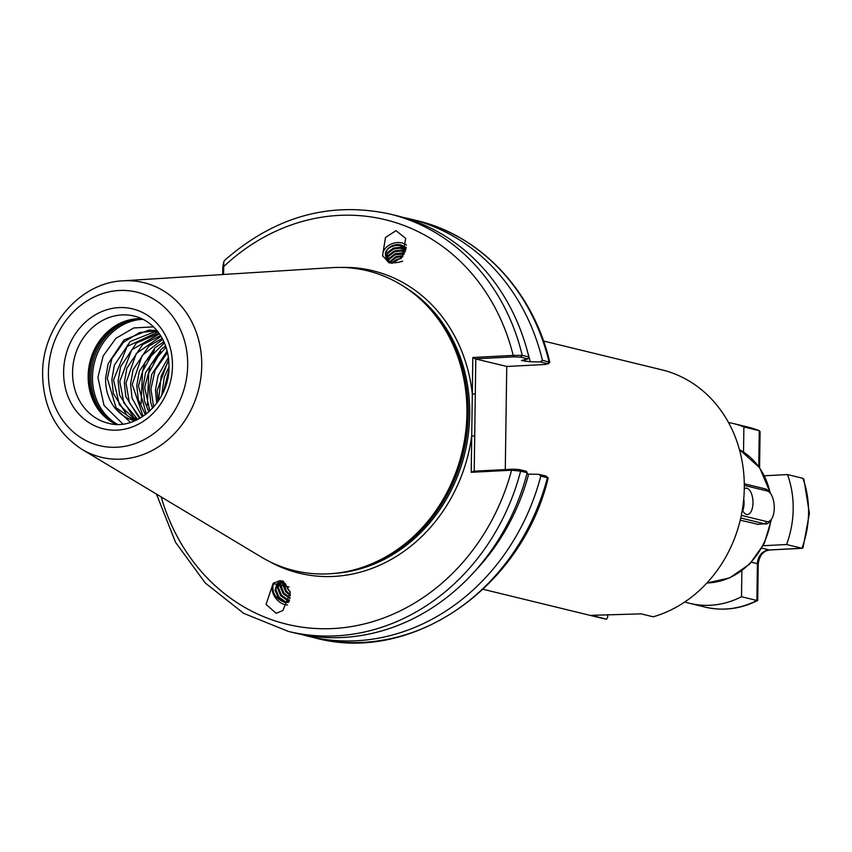 <?xml version="1.0" encoding="UTF-8"?>
<svg xmlns="http://www.w3.org/2000/svg" width="852" height="852" viewBox="0 0 852 852"><rect width="100%" height="100%" fill="white"/><g stroke="black" fill="none" stroke-linecap="round" stroke-linejoin="round"><path stroke-width="1.28" d="M401.292 258.316L401.846 256.548M386.35 258.657L387.372 253.683L393.667 248.954L400.238 248.209L405.573 250.392M405.712 249.902L399.961 247.346L393.39 248.092L387.096 252.82L386.19 258.231L388.256 261.063M392.005 262.64L394.785 262.81M387.127 259.956L388.278 256.495L394.572 251.766L401.143 251.02L404.945 252.181M405.169 251.606L400.866 250.158L394.295 250.903L388.001 255.621L386.84 259.572M388.331 261.117L389.183 259.296L395.488 254.578L404.018 254.247M404.349 253.587L401.771 252.969L395.2 253.704L388.906 258.433L387.905 260.787M390.12 262.065L396.393 257.379L402.613 256.601M403.113 255.845L396.116 256.516L389.502 261.788M402.666 261.17C391.718 264.727 385.945 262.246 385.37 253.736C387.106 248.07 391.76 245.291 399.332 245.408L405.957 248.944M385.37 253.736A11.012 8.169 162.1 0 1 399.077 244.62A11.012 8.169 162.1 0 1 400.845 244.897L406.255 247.442M406.031 248.603L400.845 244.897M392.314 263.257L388.885 262.757L382.548 255.536L385.498 237.516L395.946 230.647L405.712 238.358L402.304 257.038L392.314 263.257M382.91 256.527A13.653 10.139 162.1 0 1 399.79 242.586A13.653 10.139 162.1 0 1 406.51 245.131M289.552 600L287.848 599.702L281.448 595.101L278.295 587.433L279.381 582.299M278.902 582.48L277.528 588.04L280.681 595.708L287.081 600.309L289.371 600.628M282.47 581.969L277.134 583.631L275.026 590.021L278.189 597.689L284.579 602.289C275.281 598.658 271.543 592.481 273.375 583.737L289.03 586.996M288.966 601.81L285.356 601.682L278.955 597.082L275.792 589.414L277.912 583.013M288.849 602.119A11.012 7.604 51.6 0 1 286.134 602.524A11.012 7.604 51.6 0 1 284.579 602.289M290.085 597.635L283.95 593.12L280.787 585.452L281.139 581.948M280.564 582.012L280.02 586.059L283.183 593.727L289.936 598.423M290.383 594.653L286.442 591.139L283.258 582.299M282.555 582.001L282.513 584.078L285.676 591.746L290.33 595.654M279.797 580.691L283.226 581.192L290.33 592.406L282.853 610.564L276.176 613.302L266.08 604.419L273.109 583.428L279.797 580.691M287.55 604.888A13.653 9.425 51.6 0 1 286.783 604.877A13.653 9.425 51.6 0 1 274.301 596.006A13.653 9.425 51.6 0 1 274.238 582.619M161.72 395.317L164.234 377.34L168.984 366.733M163.392 391.867L168.813 370.556M156.747 403.241L155.479 390.099L158.003 375.817L168.408 357.403M157.971 401.526L157.162 390.504L168.664 359.501M152.583 408.257L150.751 402.655L149.249 388.576L151.773 374.294L167.152 350.992M153.648 407.075L150.921 388.991L155.075 370.3L167.525 352.547M148.834 411.921L144.51 401.132L143.019 387.064L145.532 372.782L161.369 349.096L165.618 345.965M149.803 411.026L144.691 387.468L150.442 365.348L166.044 347.211M145.415 414.711L138.28 399.62L136.789 385.541L139.302 371.259L155.139 347.584L163.957 341.854M146.299 414.029L138.461 385.956L145.245 361.919L164.404 342.887M142.295 416.873L132.049 398.097L130.558 384.028L133.072 369.747L148.908 346.061L162.242 338.425M143.104 416.351L132.23 384.433L142.146 355.508L162.7 339.288M139.536 418.534L125.819 396.585L124.328 382.505L126.841 368.224L142.678 344.549L160.57 335.582M140.239 418.13L129.344 402.623L126 382.921L136.267 353.505L161.017 336.295M137.204 419.748L133.53 417.203L119.589 395.062L118.098 380.993L120.611 366.711L136.448 343.026L159.036 333.281M137.779 419.461L123.849 402.847L119.77 381.398L131.698 349.863L159.43 333.846M135.511 420.526L127.299 415.68L113.359 393.549L111.857 379.47L114.381 365.188L130.207 341.514L155.043 331.598L157.748 331.577M135.883 420.366L119.408 404.838L113.54 379.875L127.15 346.423L158.057 331.971M157.109 330.768L139.536 332.568L123.54 342.259L111.814 358.841L107.309 378.363L116.085 407.735L134.904 420.792A46.477 40.64 -76.3 0 1 114.477 407.426C108.279 399.087 105.329 389.268 105.627 377.958L108.151 363.676L123.977 339.991L148.812 330.086L156.96 330.597M116.021 424.296A55.114 48.191 103.7 0 1 102.719 414.807A55.114 48.191 103.7 0 1 88.15 375.945A55.114 48.191 103.7 0 1 125.564 321.023A55.114 48.191 103.7 0 1 141.741 318.712M471.22 472.317L473.659 471.209L512.435 469.196L519.124 469.516L526.323 471.273L527.239 472.764L520.625 471.145L511.573 470.219L471.22 472.317L472.306 393.943L472.817 357.499L513.181 355.401L522.233 355.369L528.858 356.988A214.768 187.791 -76.3 0 0 396.627 215.673L390.003 214.065A214.768 187.791 103.7 0 1 522.233 355.369L520.689 357.158L514.001 356.839L475.224 358.852L506.738 366.424L505.289 469.558M328.723 573.833A154.319 134.925 103.7 0 1 261.181 556.984L81.909 449.313A89.865 78.576 103.7 0 0 201.732 365.827A89.865 78.576 103.7 0 0 122.954 280.819L331.662 267.656A154.319 134.925 103.7 0 1 333.004 267.581A154.319 134.925 103.7 0 1 426.138 304.824A154.319 134.925 103.7 0 1 466.928 413.635A154.319 134.925 103.7 0 1 362.164 567.421A154.319 134.925 103.7 0 1 328.723 573.833M758.216 524.385L740.239 520.189M122.858 424.03L103.997 405.414L97.916 377.425L103.156 355.976L115.861 338.372L133.764 327.956L153.52 326.859M483.052 589.275L601.406 618.115A127.757 111.708 -76.3 0 0 606.603 619.223L591.426 615.336L641.173 613.866L653.218 616.805A127.757 111.708 -76.3 0 0 744.297 488.121A127.757 111.708 -76.3 0 0 661.887 369.843L543.523 341.013M401.122 258.507L397.021 259.327L391.845 262.608M474.383 571.735A204.192 178.537 -76.3 0 0 528.666 474.127L526.887 474.117M528.858 356.988L527.889 358.916L521.52 360.513L530.232 361.78A204.192 178.537 -76.3 0 0 527.761 352.611M285.186 583.386L288.178 589.765L290.298 591.97M606.603 619.223L607.678 617.242L607.71 614.654M390.003 214.065C329.852 201.115 274.706 216.557 224.577 260.403L223.788 261.883L223.597 274.472M506.738 366.477L545.344 364.475L547.485 363.687L540.285 361.94L542.415 360.289A214.768 187.791 -76.3 0 0 410.174 218.975A214.768 187.791 -76.3 0 0 403.369 217.473M542.415 360.289L549.796 362.302L547.996 364.049L547.485 363.687L549.029 361.898A214.768 187.791 -76.3 0 0 416.798 220.593L410.174 218.975M540.285 361.94L530.232 361.78M519.124 469.516L520.625 471.145A214.768 187.791 103.7 0 1 288.338 631.407L294.962 633.015A214.768 187.791 -76.3 0 0 527.239 472.764M301.768 634.516A214.768 187.791 -76.3 0 0 308.509 636.316A214.768 187.791 -76.3 0 0 540.796 476.066L538.72 474.287L545.919 476.044L548.156 477.951L540.796 476.066M528.666 474.127L538.72 474.287M545.919 476.044L547.421 477.674A214.768 187.791 -76.3 0 1 315.133 637.924C411.473 664.23 521.988 587.869 548.187 478.025L548.156 477.951M114.477 407.426L130.473 422.4M141.112 403.816L142.508 371.547L154.478 350.055M162.231 342.632L163.776 341.46M147.343 405.339L148.738 373.059L160.708 351.578M160.474 362.153L166.939 353.09M158.536 400.696L161.198 376.094L168.749 360.407M165.128 387.596L168.313 375.04M475.789 358.884L474.213 471.177M527.889 358.916L520.689 357.158M222.702 274.525L222.809 266.921L223.788 261.883M514.001 356.839L513.181 355.401A208.165 182.008 -76.3 0 0 223.714 266.57L222.809 266.921M475.224 358.852L472.817 357.499M161.177 496.918A208.165 182.008 -76.3 0 0 337.126 628.286A208.165 182.008 -76.3 0 0 511.573 470.219L512.435 469.196M475.288 394.093L472.306 393.943A155.639 136.086 103.7 0 0 340.8 267.421M474.702 436.022L471.72 435.873A155.639 136.086 103.7 0 1 269.189 561.393M770.155 549.913A7.05 3.312 -93 0 1 769.697 549.998C763.19 550.882 759.366 555.579 758.227 564.099L757.726 600.341L756.885 600.479L757.396 563.683A13.217 11.555 103.7 0 1 769.228 549.955L801.924 548.262A92.517 80.897 -76.3 0 0 808.569 512.968A92.517 80.897 -76.3 0 0 802.903 478.313L803.883 479.261L809.4 513.383L803.021 547.804L801.924 548.262L786.556 544.513A92.517 80.897 -76.3 0 0 793.191 509.219A92.517 80.897 -76.3 0 0 787.536 474.564L764.159 475.778M758.749 466.459L759.249 430.707L743.881 426.958A92.517 80.897 -76.3 0 0 733.519 423.572A92.517 80.897 -76.3 0 0 728.513 422.539M743.53 452.071L743.881 426.958M802.903 478.313L787.536 474.564M762.551 545.759L786.556 544.513M757.62 600.511C740.484 609.052 722.975 611.246 705.094 607.093A92.517 80.897 -76.3 0 0 756.885 600.479L741.506 596.73L741.879 570.393M684.806 601.959A92.517 80.897 -76.3 0 0 689.726 603.344A92.517 80.897 -76.3 0 0 741.506 596.73M759.483 430.782L748.887 427.321A92.517 80.897 -76.3 0 1 759.249 430.707L760.08 431.687L759.579 467.588M742.348 509.858A13.217 6.209 87 0 0 746.565 514.47A13.217 6.209 87 0 0 747.438 514.555A13.217 6.209 87 0 0 752.976 501.945A13.217 6.209 87 0 0 746.927 488.239A13.217 6.209 87 0 0 746.064 488.153A13.217 6.209 87 0 0 744.286 488.814M744.297 483.776L765.298 488.899A17.626 8.275 -93 0 1 768.674 491.253L770.165 493.042A15.421 7.242 87 0 0 767.215 490.986L744.307 485.406M741.315 515.375L766.789 521.584A15.421 7.242 87 0 0 771.518 519.124L770.229 521.062A17.626 8.275 -93 0 1 765.969 523.98A17.626 8.275 -93 0 1 764.819 523.873L740.75 518.005M771.518 519.124A15.421 7.242 87 0 0 770.165 493.042M742.752 510.731A13.217 6.209 87 0 0 743.743 498.857M72.569 372.154A55.114 48.191 -76.3 0 0 108.119 423.178C136.267 431.538 169.58 401.633 168.984 366.701C168.973 351.748 164.542 339.224 155.692 329.128C149.654 322.482 142.486 318.126 134.211 316.071A55.114 48.191 -76.3 0 0 72.569 372.154M172.477 366.04A61.727 53.974 103.7 0 1 117.193 430.122A61.727 53.974 103.7 0 1 63.623 371.696A61.727 53.974 103.7 0 1 118.907 307.615A61.727 53.974 103.7 0 1 172.477 366.04M103.422 415.52A56.349 49.267 103.7 0 1 89.226 376.531A56.349 49.267 103.7 0 1 126.522 320.714M104.849 416.873A56.434 49.341 103.7 0 1 89.471 376.616A56.434 49.341 103.7 0 1 128.407 320.171M112.592 422.528A56.434 49.341 103.7 0 1 90.93 376.967A56.434 49.341 103.7 0 1 137.886 318.712M117.438 424.328A55.668 48.671 103.7 0 1 92.495 377.148A55.668 48.671 103.7 0 1 143.008 319.33M706.947 582.96A70.492 61.632 -76.3 0 0 770.868 520.103M48.415 372.484A78.97 69.044 -76.3 0 0 116.958 447.225A78.97 69.044 -76.3 0 0 187.685 365.252A78.97 69.044 -76.3 0 0 119.142 290.5A78.97 69.044 -76.3 0 0 48.415 372.484M335.113 573.343A152.998 133.775 -76.3 0 0 469.708 414.658A152.998 133.775 -76.3 0 0 404.828 287.135M362.164 567.421L364.081 566.782A153.083 133.849 -76.3 0 0 463.073 452.913A153.083 133.849 -76.3 0 0 427.544 306.273L426.138 304.824M423.433 302.109A152.998 133.775 103.7 0 1 463.318 452.976A152.998 133.775 103.7 0 1 358.511 568.593M525.311 361.44A201.008 175.746 -76.3 0 0 524.811 359.459M770.101 492.957A70.492 61.632 -76.3 0 0 739.429 449.6M594.558 616.294L594.568 615.133M802.35 548.305L769.697 549.998A7.05 3.312 -93 0 1 769.228 549.955L761.826 548.156M758.227 564.099A7.05 0.863 -179.2 0 0 757.396 563.683L751.475 562.235M757.013 524.278L764.819 523.873L766.789 521.584M767.215 490.986L765.298 488.899M771.561 519.07L764.212 543.64L749.611 564.162L729.642 577.912L706.915 583.002M122.954 280.819C79.886 282.491 42.227 326.785 42.6 373.591C43.026 407.149 56.126 432.39 81.909 449.313M416.798 220.593C480.975 235.535 533.448 291.682 549.796 362.302M288.338 631.407L243.715 613.376L205.311 583.034L175.597 542.383L156.448 494.075M315.133 637.924L308.509 636.316M770.719 493.777L759.601 467.631L739.419 449.547M748.887 427.321L733.519 423.572M705.094 607.093L689.726 603.344"/></g></svg>
